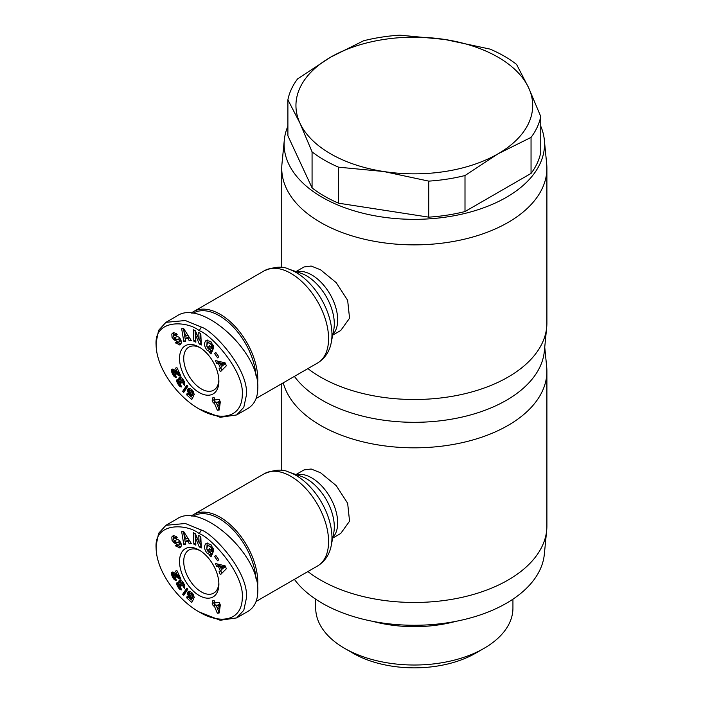 <?xml version="1.0" encoding="UTF-8"?>
<svg xmlns="http://www.w3.org/2000/svg" width="703" height="703" viewBox="0 0 703 703"><rect width="100%" height="100%" fill="white"/><g stroke="black" fill="none" stroke-linecap="round" stroke-linejoin="round"><path stroke-width="1.05" d="M257.588 384.023A53.27 30.756 -120 0 0 220.136 314.267A53.27 30.756 -120 0 0 193.501 311.631A53.27 30.756 -120 0 0 191.269 313.151M332.704 335.138L340.735 330.498L349.558 318.222L347.651 300.313L336.201 282.632L320.577 269.803L311.157 266.05L304.039 266.947L296.007 271.578M287.896 126.171A130.204 75.177 0 0 0 284.32 139.906L281.956 163.992A132.577 76.539 0 0 0 281.745 168.325A132.577 76.539 0 0 0 320.577 222.447A132.577 76.539 0 0 0 465.052 239.038A132.577 76.539 0 0 0 546.899 168.325A132.577 76.539 0 0 0 546.688 163.992L544.324 139.906A130.204 75.177 0 0 0 540.748 126.171M284.32 139.906A130.204 75.177 0 0 0 322.246 197.323A130.204 75.177 0 0 0 467.53 212.772A130.204 75.177 0 0 0 544.324 139.906M294.39 376.395A130.204 75.177 0 0 0 322.246 400.288A130.204 75.177 0 0 0 460.729 417.371A130.204 75.177 0 0 0 544.324 351.377L546.688 327.299A132.577 76.539 0 0 0 546.899 322.967L546.899 168.325M307.888 368.6A132.577 76.539 0 0 0 320.577 377.089A132.577 76.539 0 0 0 461.572 394.48A132.577 76.539 0 0 0 546.688 327.299M218.853 379.936A24.86 14.35 60 0 1 213.73 390.156A24.86 14.35 60 0 1 201.304 388.926A24.86 14.35 60 0 1 185.065 367.019A24.86 14.35 60 0 1 188.87 347.106A24.86 14.35 60 0 1 200.285 347.783M177.683 342.431L180.776 344.18M179.827 345.015L175.504 342.704L176.761 341.465L178.738 342.396L179.274 340.234A1.002 0.58 -120 0 0 178.246 339.461L175.961 340.278A3.743 2.162 60 0 1 174.572 340.147L172.059 337.484L171.804 334.022L173.342 332.572L176.453 333.635L177.138 334.593L175.908 335.806L174.107 334.936L173.527 336.421A1.002 0.58 -120 0 0 174.66 337.545L176.901 336.746A3.743 2.162 60 0 1 178.94 337.273L180.856 339.716L181.348 342.976L179.994 344.918M171.804 334.022L173.474 333.055L173.509 336.034M173.869 332.414L173.474 333.055M209.573 341.737L207.903 342.704L206.7 345.226L208.026 348.583L209.503 349.488L210.452 349.189L208.606 347.22L209.345 345.648L213 349.549L210.935 353.978L209.591 352.546L209.749 351.676L206.884 350.032C204.019 346.008 203.817 342.756 206.26 340.27L210.821 341.588L213.668 346.895A4.613 2.663 60 0 1 213.686 347.308A4.613 2.663 60 0 1 213.457 348.547L211.436 346.544A1.872 1.081 -120 0 0 211.541 345.999A1.872 1.081 -120 0 0 211.313 344.988L210.425 343.626L207.912 342.695L209.582 341.728L211.093 341.878M208.545 349.048L211.418 350.709L211.788 352.141M209.749 351.676L211.418 350.709M199.213 347.124L199.213 347.124A27.821 16.064 -120 0 0 179.537 358.486A27.821 16.064 -120 0 0 199.213 392.555A27.821 16.064 -120 0 0 218.879 381.193A27.821 16.064 -120 0 0 199.213 347.124M156.101 342.66L158.597 330.366L165.943 322.326L185.355 320.533L201.304 327.071C212.517 330.234 248.387 368.047 246.498 394.726L243.8 407.309L236.656 414.937L220.215 417.301L199.204 408.979C179.801 398.399 156.558 370.209 156.101 344.945C154.124 318.143 188.272 321.174 199.213 330.7C210.065 333.802 244.046 369.857 242.315 394.418C242.069 419.419 218.686 420.877 199.204 408.979M236.656 414.937L247.957 408.408C254.407 404.524 257.685 397.784 257.799 388.205C259.759 351.553 201.304 299.021 177.244 315.805L165.943 322.326M192.921 313.336A52.084 30.071 60 0 1 219.301 315.717A52.084 30.071 60 0 1 255.962 375.411M512.935 599.184L512.935 608.086A98.613 56.934 180 0 1 484.051 648.342A98.613 56.934 180 0 1 344.593 648.342L352.959 653.175L344.593 648.342A98.613 56.934 180 0 1 315.709 608.086L315.709 599.184M531.046 137.401L498.023 153.825A118.368 68.34 0 0 0 528.656 87.813A118.368 68.34 0 0 0 498.023 57.18A118.368 68.34 0 0 0 444.955 39.491L490.061 49.105A127.252 73.463 0 0 1 504.297 56.187A127.252 73.463 0 0 1 516.573 64.412L528.656 87.813L540.748 116.496L540.748 152.516A127.252 73.463 180 0 1 531.046 173.421L531.046 137.401A127.252 73.463 0 0 0 540.748 116.496M324.347 160.091A127.252 73.463 0 0 0 338.582 167.173L338.582 203.193A127.252 73.463 180 0 1 324.347 196.111A127.252 73.463 180 0 1 312.07 187.894L312.07 151.866A127.252 73.463 0 0 0 324.347 160.091M312.07 151.866L299.979 123.192A118.368 68.34 0 0 0 330.621 153.825A118.368 68.34 0 0 0 383.689 171.514L338.582 167.173M257.588 586.987A53.27 30.756 -120 0 0 220.136 517.232A53.27 30.756 -120 0 0 193.501 514.596A53.27 30.756 -120 0 0 191.269 516.116M332.704 538.103L340.735 533.463L349.558 521.187L347.651 503.278L336.201 485.597L320.577 472.776L311.157 469.015L304.039 469.912L296.007 474.543M283.256 382.819A132.577 76.539 0 0 0 320.577 425.412A132.577 76.539 0 0 0 465.052 442.002A132.577 76.539 0 0 0 546.899 371.289A132.577 76.539 0 0 0 546.688 366.957L544.737 347.124M294.39 579.36A130.204 75.177 0 0 0 322.246 603.253A130.204 75.177 0 0 0 460.729 620.336A130.204 75.177 0 0 0 544.324 554.351L546.688 530.264A132.577 76.539 0 0 0 546.899 525.932L546.899 371.289M307.888 571.565A132.577 76.539 0 0 0 320.577 580.054A132.577 76.539 0 0 0 461.572 597.445A132.577 76.539 0 0 0 546.688 530.264M218.853 582.901A24.86 14.35 60 0 1 213.73 593.121A24.86 14.35 60 0 1 201.304 591.891A24.86 14.35 60 0 1 185.065 569.992A24.86 14.35 60 0 1 188.87 550.071A24.86 14.35 60 0 1 200.285 550.748M177.683 545.396L180.776 547.145M179.827 547.98L175.504 545.669L176.761 544.438L178.738 545.361L179.274 543.199A1.002 0.58 -120 0 0 178.246 542.426L175.961 543.243A3.743 2.162 60 0 1 174.572 543.111L172.059 540.449L171.804 536.995L173.342 535.537L176.453 536.6L177.138 537.558L175.908 538.77L174.107 537.9L173.527 539.386A1.002 0.58 -120 0 0 174.66 540.51L176.901 539.711A3.743 2.162 60 0 1 178.94 540.238L180.856 542.681L181.348 545.941L179.994 547.883M171.804 536.995L173.474 536.029L173.509 538.999M173.869 535.378L173.474 536.029M209.573 544.702L207.903 545.669L206.7 548.191L208.026 551.547L209.503 552.453L210.452 552.154L208.606 550.185L209.345 548.612L213 552.514L210.935 556.943L209.591 555.511L209.749 554.641L206.884 552.997C204.019 548.973 203.817 545.721 206.26 543.234L210.821 544.553L213.668 549.86A4.613 2.663 60 0 1 213.686 550.273A4.613 2.663 60 0 1 213.457 551.512L211.436 549.5A1.872 1.081 -120 0 0 211.541 548.964A1.872 1.081 -120 0 0 211.313 547.962L210.425 546.591L207.912 545.66L209.582 544.693L211.093 544.843M208.545 552.013L211.418 553.674L211.788 555.106M209.749 554.641L211.418 553.674M199.213 550.089L199.213 550.089A27.821 16.064 -120 0 0 179.537 561.451A27.821 16.064 -120 0 0 199.213 595.52A27.821 16.064 -120 0 0 218.879 584.158A27.821 16.064 -120 0 0 199.213 550.089M156.101 545.625L158.597 533.331L165.943 525.299L185.355 523.498L201.304 530.036C212.517 533.199 248.387 571.012 246.498 597.691L243.8 610.274L236.656 617.902L220.215 620.266L199.204 611.944C179.801 601.373 156.558 573.173 156.101 547.909C154.124 521.108 188.272 524.139 199.213 533.665C210.065 536.767 244.046 572.822 242.315 597.392C242.069 622.383 218.686 623.842 199.204 611.944M236.656 617.902L247.957 611.373C254.407 607.489 257.685 600.749 257.799 591.17C259.759 554.518 201.304 501.995 177.244 518.77L165.943 525.29M192.921 516.301A52.084 30.071 60 0 1 219.301 518.682A52.084 30.071 60 0 1 255.962 578.376M182.657 585.713L182.903 584.298L181.532 582.972L180.697 583.806L181.664 585.722L180.478 586.276L179.555 585.142L178.667 585.371L179.283 586.9L180.381 587.146L181.638 589.887L179.485 589.026L177.569 586.328L176.769 583.042L177.912 582.348L179.203 583.121L178.87 581.091L179.696 580.265L181.822 580.942L183.588 583.182L184.801 585.959L184.476 588.306L182.657 585.713L184.511 585.001M192.121 595.88L190.944 593.587L190.258 593.675L189.854 594.782L190.566 596.504L193.641 598.921L191.787 602.445L186.682 597.84L187.165 596.135L190.618 599.246L191.137 598.262L189.212 596.909L187.938 594.931L187.639 592.928L188.492 591.425L190.214 591.478L192.552 593.385L194.362 597.612L192.121 595.88L193.694 594.966M219.231 612.946L217.324 613.227L214.257 605.819L213.264 605.968L212.183 603.35L213.167 603.209L212.236 600.951L214.195 600.661L215.127 602.91L219.213 602.304L220.303 604.932L219.231 612.946M182.622 594.343L186.822 588.147L187.912 589.132L183.729 595.336L182.622 594.343L184.3 593.376L184.766 593.798M171.708 572.497L173.694 572.295L177.587 575.511L175.495 571.073L176.954 570.651L180.979 579.175L178.747 578.543L173.711 574.887L173.571 576.311L175.188 577.374L176.383 580.265L174.502 579.738L171.532 574.5L171.532 572.831L172.481 572.049M214.573 556.468L215.724 555.326L218.774 559.676L217.622 560.818L214.573 556.468L215.962 555.66M216.691 566.477L215.355 563.516L225.083 565.81L226.392 568.718L220.417 574.738L219.064 571.732L220.276 570.625L218.571 566.838L216.691 566.477L218.369 565.511L220.241 565.871L220.777 567.057M185.759 544.14L183.764 544.35L181.664 531.679L183.624 531.468L191.321 543.551L189.3 543.762L187.833 541.38L185.284 541.644L185.759 544.14M199.081 542.628L198.764 535.528L200.803 536.582L201.304 547.971L199.221 546.899L195.539 537.874L195.865 545.159L193.826 544.104L193.316 532.716L195.487 533.832L199.081 542.628L200.75 541.67L200.522 536.433M182.903 585.344L184.309 584.536M179.019 580.748L179.924 580.23M178.87 581.091L180.355 580.239M178.861 581.161L180.443 580.239M180.522 580.256L180.882 582.154L179.203 583.121M178.817 581.609L180.486 580.643M178.878 582.137L180.548 581.17M178.975 582.506L180.645 581.539M176.928 582.708L177.569 582.339M176.769 583.042L177.947 582.356M176.69 583.446L178.325 582.506L179.045 584.984M176.69 583.947L178.369 582.98M176.734 584.246L178.413 583.279M176.848 584.685L178.518 583.718M177.024 585.186L178.694 584.219M177.261 585.731L178.94 584.764M177.569 586.328L178.667 585.696M177.929 586.979L178.913 586.407M178.035 587.146L179.037 586.574M178.404 587.726L179.52 587.075M178.773 588.235L180.434 587.269M179.133 588.666L180.671 587.778M179.485 589.026L180.873 588.226M179.836 589.316L181.058 588.613M180.047 589.466L181.154 588.824M180.443 589.685L181.321 589.184M180.847 589.826L181.453 589.474M178.887 585.081L180.733 584.061M179.151 585.001L180.741 584.088M179.555 585.142L180.82 584.413M179.933 585.441L181.005 584.817M180.284 585.915L181.33 585.309M180.478 586.276L181.594 585.634M181.532 582.972L182.921 582.172M181.91 583.068L183.079 582.392L181.928 583.077M182.332 583.376L183.342 582.796M182.683 583.841L183.641 583.288M182.903 584.298L183.896 583.727M183.008 584.808L184.124 584.158M183.008 584.975L184.195 584.29M192.121 595.362L193.466 594.58M188.299 591.566L188.756 591.302M188.053 591.829L189.089 591.232M187.859 592.146L189.423 591.241M189.502 591.249L189.889 594.562L188.211 595.52M187.719 592.524L189.388 591.557M187.639 592.928L189.309 591.961M187.604 593.394L189.283 592.427M187.648 593.877L189.327 592.91M187.763 594.395L189.441 593.429M187.938 594.931L189.617 593.965M187.973 595.01L189.652 594.044M188.492 596.012L189.872 595.221M188.826 596.469L190.056 595.766M189.212 596.909L190.355 596.249M189.634 597.33L190.768 596.671M189.924 597.576L191.102 596.891M190.355 597.875L191.857 597.005M190.698 598.068L192.112 597.251M191.137 598.262L192.376 597.541M192.569 597.752L190.618 599.246M186.682 597.84L188.132 597.005M190.847 599.123L192.675 600.766M190.258 593.675L191.893 592.726M190.513 593.534L191.901 592.734M190.566 593.534L191.919 592.752M190.944 593.587L192.104 592.919M191.357 593.868L192.42 593.244M191.691 594.246L192.763 593.631M191.972 594.764L193.132 594.097M192.007 594.861L193.193 594.176M217.324 613.227L219.327 612.216M214.187 600.661L214.846 602.243L213.167 603.209M213.993 602.726L214.942 605.002L215.926 604.852L219.002 612.26M213.264 605.968L214.942 605.002M214.257 605.819L215.926 604.852M219.986 604.246L219.441 608.315L217.772 609.281L218.317 605.213L219.986 604.246L216.216 605.529L217.772 609.281M218.317 605.213L216.216 605.529M187.455 588.719L184.3 593.376M171.532 572.831L172.894 572.049M171.514 572.901L172.991 572.057M173.158 572.093L173.676 574.913M171.427 573.323L173.105 572.356M171.427 573.797L173.096 572.831M171.497 574.342L173.166 573.376M171.532 574.5L173.202 573.534M171.664 574.966L173.342 574M171.848 575.493L173.527 574.527M172.086 576.091L173.377 575.344M172.384 576.732L173.492 576.091M172.455 576.891L173.553 576.258M172.771 577.515L173.922 576.847M173.079 578.059L174.467 577.26M174.933 577.374L175.495 578.121M173.377 578.525L175.056 577.558M173.667 578.912L175.337 577.945M173.703 578.956L175.372 577.989M174.098 579.386L175.653 578.49M174.502 579.738L175.847 578.964M174.915 579.993L176.014 579.36M175.161 580.098L176.093 579.562M175.539 580.212L176.207 579.826M173.711 574.887L175.873 574M174.01 574.887L175.68 573.92M174.449 575.072L176.031 574.158M174.713 575.239L176.242 574.36M175.082 575.529L176.576 574.667M175.539 575.915L177.024 575.054M177.745 575.423L180.135 577.383M176.093 576.407L177.771 575.441M176.145 576.46L177.824 575.493M176.664 576.926L178.342 575.959M177.156 577.339L178.826 576.372M177.604 577.717L179.283 576.75M178.017 578.042L179.696 577.075M178.404 578.314L180.073 577.348M178.747 578.543L180.267 577.664M179.063 578.71L180.399 577.936M179.397 578.868L180.53 578.217M179.81 579.026L180.671 578.534M180.223 579.131L180.803 578.797M177.587 575.511L178.896 574.755M217.719 564.07L218.369 565.511M218.571 566.838L220.241 565.871M221.797 569.325L220.733 570.766L221.867 573.279M220.276 570.625L221.946 569.658M219.064 571.732L220.733 570.766M225.065 566.811L221.524 569.492L225.065 566.811L222.174 566.249L220.496 567.216L221.524 569.492M223.396 567.778L220.496 567.216M183.764 544.35L185.61 543.366M185.284 541.644L186.963 540.677L189.335 540.431M187.833 541.38L189.379 540.484M189.3 543.762L190.882 542.848M183.465 531.486L184.089 535.238M184.195 535.906L185.434 543.384M184.072 535.247L184.801 539.087L186.33 538.929L184.072 535.247L185.504 534.421M186.33 538.929L187.824 538.059M211.436 549.509L213.44 548.894M207.174 542.918L206.823 549.228M209.591 555.511L211.26 554.544M208.606 550.185L210.039 549.359M210.452 552.154L211.884 551.328M173.465 542.365L175.135 541.398L176.251 542.145A3.743 2.162 -120 0 0 177.631 542.277L179.915 541.459A1.002 0.58 60 0 1 180.056 541.433M174.379 540.51L175.135 541.398M181.093 543.287L178.738 545.361M175.504 545.669L177.015 544.799M174.107 537.9L176.681 536.89M195.074 533.621L195.777 543.287M193.826 544.104L195.496 543.138M195.539 537.874L196.831 537.127M199.459 542.408L201.225 546.099M199.221 546.899L200.9 545.932M484.051 648.342L475.685 653.175A86.777 50.098 180 0 1 352.959 653.175M287.896 99.791L299.979 123.192A118.368 68.34 0 0 1 330.621 57.18L363.636 40.756A127.252 73.463 0 0 1 399.849 35.15L444.955 39.491A118.368 68.34 0 0 0 330.621 57.18L297.597 78.877A127.252 73.463 0 0 0 287.896 99.791L287.896 135.811L312.07 187.894M428.786 181.128A127.252 73.463 0 0 0 464.999 175.53L464.999 211.55A127.252 73.463 180 0 1 428.786 217.157L428.786 181.128L383.689 171.514A118.368 68.34 0 0 0 498.023 153.825L464.999 175.53M531.046 173.421L464.999 211.55M428.786 217.157L338.582 203.193M456.133 621.285A98.613 56.934 180 0 1 372.511 621.285M182.657 382.748L182.903 381.334L181.532 380.007L180.697 380.841L181.664 382.757L180.478 383.311L179.555 382.177L178.667 382.397L179.283 383.935L180.381 384.181L181.638 386.922L179.485 386.061L177.569 383.363L176.769 380.077L177.912 379.383L179.203 380.156L178.87 378.126L179.696 377.3L181.822 377.977L183.588 380.218L184.801 382.986L184.476 385.341L182.657 382.748L184.511 382.037M192.121 392.915L190.944 390.622L190.258 390.71L189.854 391.817L190.566 393.539L193.641 395.956L191.787 399.48L186.682 394.875L187.165 393.162L190.618 396.281L191.137 395.297L189.212 393.944L187.938 391.966L187.639 389.963L188.492 388.46L190.214 388.513L192.552 390.42L194.362 394.647L192.121 392.915L193.694 392.002M219.231 409.981L217.324 410.262L214.257 402.854L213.264 403.004L212.183 400.385L213.167 400.244L212.236 397.986L214.195 397.696L215.127 399.945L219.213 399.339L220.303 401.967L219.231 409.981M182.622 391.378L186.822 385.182L187.912 386.167L183.729 392.371L182.622 391.378L184.3 390.411L184.766 390.833M171.708 369.532L173.694 369.33L177.587 372.546L175.495 368.108L176.954 367.687L180.979 376.21L178.747 375.578L173.711 371.922L173.571 373.337L175.188 374.409L176.383 377.3L174.502 376.773L171.532 371.536L171.532 369.866L172.481 369.084M214.573 353.504L215.724 352.361L218.774 356.711L217.622 357.853L214.573 353.504L215.962 352.695M216.691 363.513L215.355 360.551L225.083 362.845L226.392 365.753L220.417 371.773L219.064 368.767L220.276 367.66L218.571 363.873L216.691 363.513L218.369 362.546L220.241 362.906L220.777 364.092M185.759 341.175L183.764 341.386L181.664 328.714L183.624 328.503L191.321 340.577L189.3 340.797L187.833 338.407L185.284 338.679L185.759 341.175M213.211 345.217A1.872 1.081 60 0 1 213.114 345.56L211.436 346.526L213.44 345.929M199.081 339.663L198.764 332.563L200.803 333.617L201.304 345.006L199.221 343.925L195.539 334.909L195.865 342.194L193.826 341.14L193.316 329.751L195.487 330.867L199.081 339.663L200.75 338.697L200.522 333.468M182.903 382.379L184.309 381.571M179.019 377.783L179.924 377.265M178.87 378.126L180.355 377.265M178.861 378.196L180.443 377.274M180.522 377.291L180.882 379.189L179.203 380.156M178.817 378.645L180.486 377.678M178.878 379.172L180.548 378.205M178.975 379.541L180.645 378.574M176.928 379.743L177.569 379.374M176.769 380.077L177.947 379.392M176.69 380.481L178.325 379.541M178.36 379.558L179.045 382.019M176.69 380.982L178.369 380.015M176.734 381.281L178.413 380.314M176.848 381.72L178.518 380.754M177.024 382.221L178.694 381.254M177.261 382.766L178.94 381.799M177.569 383.363L178.667 382.731M177.929 384.014L178.913 383.443M178.035 384.181L179.037 383.61M178.404 384.761L179.52 384.11M178.773 385.262L180.434 384.304M179.133 385.701L180.671 384.813M179.485 386.061L180.873 385.262M179.836 386.351L181.058 385.648M180.047 386.501L181.154 385.859M180.443 386.72L181.321 386.219M180.847 386.861L181.453 386.509M178.887 382.107L180.733 381.096M179.151 382.037L180.741 381.123M179.555 382.177L180.82 381.448M179.933 382.476L181.005 381.852M180.284 382.95L181.33 382.344M180.478 383.311L181.594 382.669M181.532 380.007L182.921 379.207M181.91 380.103L183.079 379.427L181.928 380.112M182.332 380.411L183.342 379.831M182.683 380.877L183.641 380.323M182.903 381.334L183.896 380.762M183.008 381.843L184.124 381.193M183.008 382.01L184.195 381.325M192.121 392.397L193.466 391.615M188.299 388.601L188.756 388.337M188.053 388.864L189.089 388.267M187.859 389.181L189.423 388.276M189.502 388.284L189.889 391.597M187.719 389.55L189.388 388.592M187.639 389.963L189.309 388.996M187.604 390.429L189.283 389.462M187.648 390.912L189.327 389.945M187.763 391.43L189.441 390.464M187.938 391.966L189.617 391M187.973 392.046L189.652 391.079M188.211 392.555L189.88 391.589M188.492 393.047L189.872 392.248M188.826 393.504L190.056 392.801M189.212 393.944L190.355 393.285M189.634 394.365L190.768 393.706M189.924 394.611L191.102 393.926M190.355 394.91L191.857 394.04M190.698 395.104L192.112 394.286M191.137 395.297L192.376 394.576M192.569 394.787L190.618 396.281M186.682 394.875L188.132 394.031M190.847 396.158L192.675 397.801M190.258 390.71L191.893 389.761M190.513 390.569L191.901 389.77L190.566 390.569M190.944 390.622L192.104 389.954M191.357 390.894L192.42 390.279M191.691 391.281L192.763 390.657M191.972 391.799L193.132 391.132M192.007 391.896L193.193 391.211M217.324 410.262L219.327 409.251M214.187 397.696L214.846 399.278L213.167 400.244M213.993 399.761L214.942 402.037L215.926 401.888L219.002 409.295M213.264 403.004L214.942 402.037M214.257 402.854L215.926 401.888M219.986 401.281L219.441 405.35L217.772 406.316L218.317 402.248L219.986 401.281L216.216 402.564L217.772 406.316M218.317 402.248L216.216 402.564M187.455 385.754L184.3 390.411M171.532 369.866L172.894 369.084M171.514 369.936L172.991 369.093M173.158 369.128L173.676 371.949M171.427 370.358L173.105 369.391M171.427 370.833L173.096 369.866M171.497 371.369L173.166 370.402M171.532 371.536L173.202 370.569M171.664 372.001L173.342 371.035M171.848 372.528L173.527 371.562M172.086 373.117L173.377 372.379M172.384 373.768L173.492 373.126M172.455 373.926L173.553 373.293M172.771 374.55L173.922 373.882M173.079 375.094L174.467 374.295M174.933 374.409L175.495 375.156M173.377 375.56L175.056 374.594M173.667 375.947L175.337 374.98M173.703 375.991L175.372 375.024M174.098 376.421L175.653 375.525M174.502 376.773L175.847 376M174.915 377.028L176.014 376.395M175.161 377.133L176.093 376.597M175.539 377.247L176.207 376.861M173.711 371.922L175.873 371.035M174.01 371.922L175.68 370.956M174.449 372.107L176.031 371.193M174.713 372.274L176.242 371.395M175.082 372.564L176.576 371.702M175.539 372.942L177.024 372.089M177.745 372.449L180.135 374.418M176.093 373.442L177.771 372.476M176.145 373.495L177.824 372.528M176.664 373.961L178.342 372.994M177.156 374.374L178.826 373.407M177.604 374.752L179.283 373.785M178.017 375.077L179.696 374.11M178.404 375.349L180.073 374.383M178.747 375.578L180.267 374.699M179.063 375.745L180.399 374.971M179.397 375.903L180.53 375.253M179.81 376.061L180.671 375.569M180.223 376.167L180.803 375.833M177.587 372.546L178.896 371.79M217.719 361.105L218.369 362.546M218.571 363.873L220.241 362.906M221.797 366.36L220.733 367.801L221.867 370.314M220.276 367.66L221.946 366.694M219.064 368.767L220.733 367.801M225.065 363.846L221.524 366.518L225.065 363.846L222.174 363.284L220.496 364.251L221.524 366.518M223.396 364.813L220.496 364.251M183.764 341.386L185.61 340.401M185.284 338.679L186.963 337.712L189.335 337.466M187.833 338.407L189.379 337.519M189.3 340.797L190.882 339.883M183.465 328.521L184.089 332.273M184.195 332.932L185.434 340.419M184.072 332.282L184.801 336.122L186.33 335.964L184.072 332.282L185.504 331.456M186.33 335.964L187.824 335.094M207.174 339.953L206.823 346.263M209.591 352.546L211.26 351.579M208.606 347.22L210.039 346.394M210.452 349.189L211.884 348.363M173.465 339.4L175.135 338.433L176.251 339.18A3.743 2.162 -120 0 0 177.631 339.312L179.915 338.495A1.002 0.58 60 0 1 180.056 338.468M174.379 337.545L175.135 338.433M181.093 340.322L178.738 342.396M175.504 342.704L177.015 341.834M174.107 334.936L176.681 333.925M195.074 330.656L195.777 340.322M193.826 341.14L195.496 340.173M195.539 334.909L196.831 334.162M199.459 339.444L201.225 343.134M199.221 343.925L200.9 342.959M193.501 311.631L264.284 270.76A53.27 30.756 60 0 1 290.919 273.397A53.27 30.756 60 0 1 325.717 320.34A53.27 30.756 60 0 1 317.554 363.02L256.103 398.496M288.819 269.135L300.998 273.274A39.192 22.628 60 0 1 306.587 275.848A39.192 22.628 60 0 1 333.732 329.962L331.227 342.589A50.774 29.315 -120 0 0 296.06 272.465A50.774 29.315 -120 0 0 288.819 269.135C282.834 266.05 274.662 266.595 264.284 270.76M332.835 334.496A36.697 21.187 -120 0 0 334.804 304.496A36.697 21.187 -120 0 0 311.728 274.917A36.697 21.187 -120 0 0 296.631 271.789M211.313 344.988L212.745 344.162M193.501 514.596L264.284 473.725A53.27 30.756 60 0 1 290.919 476.362A53.27 30.756 60 0 1 325.717 523.304A53.27 30.756 60 0 1 317.554 565.985L256.103 601.46M288.819 472.108L300.998 476.239A39.192 22.628 60 0 1 306.587 478.813A39.192 22.628 60 0 1 333.732 532.936L331.227 545.554A50.774 29.315 -120 0 0 296.06 475.43A50.774 29.315 -120 0 0 288.819 472.108C282.834 469.024 274.662 469.56 264.284 473.725M332.835 537.461A36.697 21.187 -120 0 0 334.804 507.469A36.697 21.187 -120 0 0 311.728 477.882A36.697 21.187 -120 0 0 296.631 474.753M211.313 547.962L212.745 547.127M201.304 530.036L199.213 533.665M211.436 549.5L213.114 548.533M172.059 540.449L173.571 539.579M174.572 543.111L176.251 542.145M175.961 543.243L177.631 542.277M178.246 542.426L179.915 541.459M179.274 543.199L180.689 542.382M175.75 546.011L177.279 545.124M175.636 538.384L177.112 537.531M201.304 327.071L199.213 330.7M172.059 337.484L173.571 336.614M174.572 340.147L176.251 339.18M175.961 340.278L177.631 339.312M178.246 339.461L179.915 338.495M179.274 340.234L180.689 339.417M175.75 343.046L177.279 342.159M175.636 335.419L177.112 334.566M211.972 348.328L210.294 349.294M211.972 551.293L210.294 552.259M156.101 547.909L156.101 545.493M281.745 470.448L281.745 383.697M331.227 545.554C330.217 551.266 327.036 560.106 317.554 565.985M156.101 344.945L156.101 342.528M281.745 267.483L281.745 168.325M331.227 342.589C330.217 348.301 327.036 357.142 317.554 363.02"/></g></svg>
